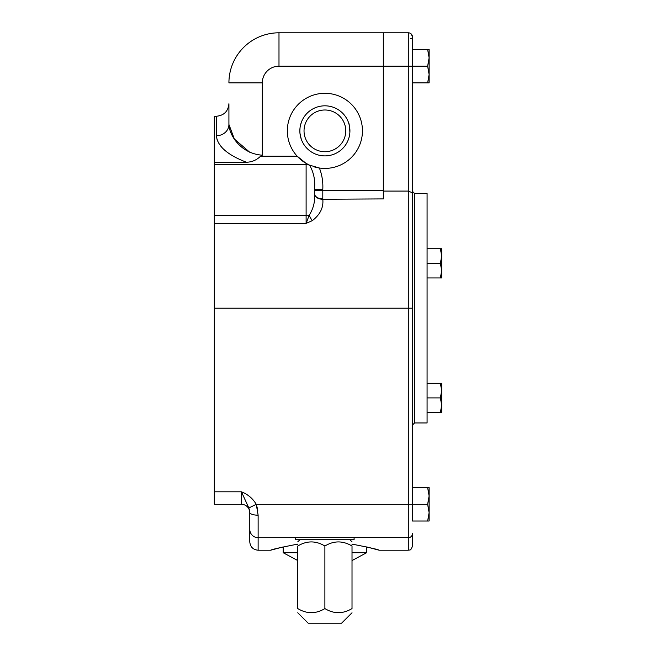 <?xml version="1.0" encoding="UTF-8"?>
<svg xmlns="http://www.w3.org/2000/svg" width="656" height="656" viewBox="0 0 656 656"><rect width="100%" height="100%" fill="white"/><g stroke="black" fill="none" stroke-linecap="round" stroke-linejoin="round"><path stroke-width="0.98" d="M427.638 521.012L429.122 512.664L429.122 521.012L412.476 521.012L412.476 47.404L412.476 49.487L427.638 49.487L429.122 57.835L429.122 49.487L427.638 49.487M440.381 412.517L441.685 405.219L441.685 412.517L427.081 412.517M440.381 277.947L441.685 270.649L441.685 277.947L427.081 277.947M414.567 193.446L414.567 422.948L427.081 422.948L427.081 193.446L414.567 193.446L412.476 191.363L412.476 276.906M427.638 82.869L429.122 74.53L429.122 82.869L412.476 82.869M324.892 608.571C315.856 614.041 306.811 614.041 297.767 608.571C297.767 614.041 297.767 614.041 297.767 608.571L297.767 546.03C297.767 540.56 297.767 540.56 297.767 546.03C306.811 540.56 315.856 540.56 324.892 546.03C333.855 540.56 342.891 540.56 352.018 546.03C352.018 540.56 352.018 540.56 352.018 546.03C352.018 540.56 352.018 540.56 352.018 546.03L352.018 608.571C352.018 614.041 352.018 614.041 352.018 608.571C352.018 614.041 352.018 614.041 352.018 608.571C342.891 614.041 333.855 614.041 324.892 608.571L324.892 546.03M366.893 546.981L379.135 550.22L408.303 550.22L408.303 191.085L383.309 191.085M410.172 33.243L410.025 33.169A4.174 4.174 0 0 0 408.303 32.8L383.309 32.8L383.309 198.907L322.801 199.268C323.638 207.509 320.136 214.635 312.297 220.662L306.114 223.376L214.315 223.376L214.315 504.316L241.433 504.316L241.433 491.803L214.315 491.803M411.279 34.046L412.476 36.974L411.64 34.465M427.638 66.182L429.122 57.835L429.122 74.53L427.638 66.182L412.476 66.182L412.476 36.974A2.083 1.738 180 0 1 410.394 38.712M412.296 35.76A4.174 4.174 0 0 1 412.476 36.974L412.476 47.404M411.132 33.907A4.174 4.174 0 0 0 410.049 33.185L410.451 33.39M379.135 550.22C378.405 549.539 369.369 547.498 352.018 544.111M297.767 544.111C280.424 547.498 271.379 549.539 270.649 550.22L283.162 546.915L283.162 552.721L297.767 560.56M319.406 168.01C322.03 174.857 323.162 181.933 322.801 189.24L314.462 189.24C315.397 180.474 313.765 172.438 309.566 165.14L319.406 168.01A37.556 37.556 0 0 0 362.03 125.28A37.556 37.556 0 0 0 308.73 96.957A37.556 37.556 0 0 0 297.168 156.194L306.114 163.385L309.476 165.107A37.556 37.556 0 0 1 297.168 156.194L260.563 156.194L262.302 155.185C240.572 153.725 229.165 134.939 228.919 124.468L228.919 103.738C228.173 111.34 223.999 115.513 216.398 116.251L216.398 135.718A12.521 11.25 180 0 0 228.919 124.468L234.372 139.039L249.78 152.282M440.381 248.739L441.685 256.045L440.381 263.343L441.685 270.649L441.685 248.739L427.081 248.739M440.381 383.309L441.685 390.615L440.381 397.913L441.685 405.219L441.685 383.309L427.081 383.309M440.381 263.343L427.081 263.343M440.381 397.913L427.081 397.913M427.638 504.316L429.122 495.977L429.122 512.664L427.638 504.316L256.258 504.316C252.798 498.494 247.861 494.321 241.433 491.803L248.845 507.957L256.258 504.316L258.128 515.157M427.638 487.629L429.122 487.629L429.122 495.977L427.638 487.629L412.476 487.629M409.91 537.379L258.128 537.699L258.128 515.19A8.348 2.722 0 0 1 249.78 512.475L249.78 529.359L249.78 512.475L248.845 507.957M257.775 510.36L257.644 509.532M257.554 509.048L256.258 504.316M383.309 32.8L278.989 32.8A50.069 50.069 0 0 0 228.919 82.869L262.302 82.869L262.302 155.185M309.566 165.14L309.476 165.107A8.348 5.625 0 0 0 306.114 164.631L306.114 215.307L214.315 215.307L214.315 223.376M319.185 167.977A37.556 37.556 0 0 1 318.275 167.829M316.725 167.518A37.556 37.556 0 0 1 314.388 166.919M304.031 130.856A20.861 20.861 0 0 1 324.892 109.995A20.861 20.861 0 0 1 345.753 130.856A20.861 20.861 0 0 1 324.892 151.725A20.861 20.861 0 0 1 304.031 130.856M299.964 133.176L301.071 138.572M300.292 126.223L301.284 122.516M349.878 132.496C349.64 126.6 349.181 123.271 348.492 122.516L349.222 124.96M349.73 134.021L349.197 136.883M348.492 139.203L348.713 138.564M324.892 105.821A25.035 25.035 0 0 1 346.573 143.377A25.035 25.035 0 0 1 303.211 143.377A25.035 25.035 0 0 1 324.892 105.821M352.018 544.316L353.363 544.316M296.422 544.316L297.767 544.316M353.732 544.373L352.018 544.373M297.767 544.373L296.053 544.373M366.622 546.915L366.622 552.721L352.018 552.721M297.767 552.721L283.162 552.721M352.018 612.77L341.579 623.2L308.197 623.2L297.767 612.77M354.101 537.699L354.101 539.749L295.684 539.749L295.684 537.699M260.563 156.194C256.586 160.113 251.871 162.122 246.426 162.237L214.315 162.237L214.315 215.307M214.315 162.237L214.315 116.251L216.398 116.251M408.303 550.22C409.541 549.416 410.492 551.753 412.476 546.046L412.476 533.525A4.174 4.174 0 0 1 408.303 537.699A4.174 4.174 0 0 0 412.476 533.525M412.263 35.645A4.174 4.174 0 0 0 411.287 34.055M408.303 32.8A4.174 4.174 0 0 1 412.476 36.974A4.174 4.174 0 0 0 408.303 32.8L408.303 66.182L278.989 66.182A16.687 16.687 0 0 0 262.302 82.869M412.476 66.182L408.303 66.182L408.303 191.085L412.476 192.807M258.128 550.22C253.06 549.728 250.28 546.94 249.78 541.872L249.78 529.359A8.348 8.348 0 0 0 258.128 537.699L258.128 550.22L270.649 550.22M249.78 512.664A8.348 8.348 0 0 0 241.433 504.316M249.321 509.302L249.723 511.336M312.297 220.662A8.348 2.329 61.9 0 1 309.206 215.234L306.114 223.376L306.114 215.307A8.348 1.132 0 0 0 309.206 215.234C313.47 208.493 315.224 201.351 314.462 193.823A8.348 5.445 0 0 0 322.801 199.268M314.462 189.24L314.462 193.823M246.426 162.237C227.312 154.882 217.3 146.042 216.398 135.718M217.013 139.31L217.702 141.073M219.711 144.541L221.203 146.485M299.858 130.913L299.907 132.504M300.063 134.078L301.284 139.203M300.054 127.699L299.858 130.29M412.476 308.197L214.315 308.197M314.462 193.446A8.348 5.461 0 0 0 322.801 198.907L322.801 190.716L383.309 190.716M249.78 529.359A8.348 8.348 0 0 0 258.128 537.699M314.462 190.716L322.801 190.716L322.801 189.24M306.114 163.385L306.114 164.631L214.315 164.631M278.989 32.8L278.989 66.182M299.858 539.749L297.767 541.831M349.927 539.749L352.018 541.831M366.622 552.721L352.018 560.56M414.567 422.948L412.476 425.039"/></g></svg>
